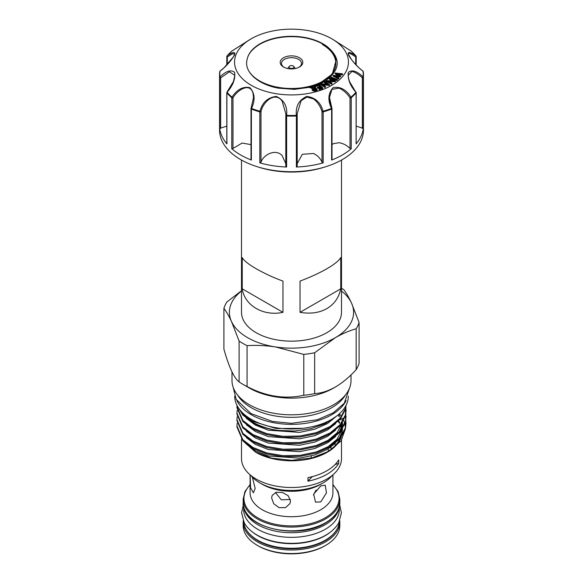 <?xml version="1.0" encoding="UTF-8"?>
<svg xmlns="http://www.w3.org/2000/svg" width="583" height="583" viewBox="0 0 583 583"><rect width="100%" height="100%" fill="white"/><g stroke="black" fill="none" stroke-linecap="round" stroke-linejoin="round"><path stroke-width="0.87" d="M243.679 506.991L243.679 509.739A47.821 27.612 -0 0 0 257.686 529.262A47.821 27.612 -0 0 0 309.799 535.245A47.821 27.612 -0 0 0 339.321 509.739L339.321 506.991M243.913 507.851A47.821 27.612 -0 0 0 257.686 524.642A47.821 27.612 -0 0 0 307.591 531.12A47.821 27.612 -0 0 0 339.087 507.851M243.716 521.821A47.821 27.612 -0 0 0 257.686 540.193A47.821 27.612 -0 0 0 308.873 546.395A47.821 27.612 -0 0 0 339.284 521.821M252.956 532.403A47.821 27.612 -0 0 0 257.686 535.58A47.821 27.612 -0 0 0 330.044 532.403M293.759 66.418A2.47 1.428 180 0 1 292.906 68.175A2.47 1.428 180 0 1 289.751 68.014A2.47 1.428 180 0 1 289.241 66.418A2.47 1.428 180 0 1 293.249 65.988A2.47 1.428 180 0 1 293.759 66.418L294.677 67.599A3.476 2.011 180 0 1 294.976 68.422A3.476 2.011 180 0 1 294.962 68.597L294.976 68.422M299.494 67.001A11.303 6.53 180 0 1 283.506 67.001A11.303 6.53 180 0 1 283.506 57.775A11.303 6.53 180 0 1 299.494 57.775A11.303 6.53 180 0 1 299.494 67.001L299.494 67.001M299.006 67.271A9.998 5.772 -0 0 0 301.498 63.452A9.998 5.772 -0 0 0 295.326 58.118A9.998 5.772 -0 0 0 284.431 59.371A9.998 5.772 -0 0 0 281.502 63.452A9.998 5.772 -0 0 0 283.994 67.271M331.844 158.94L331.618 160.055A71.949 41.539 0 0 0 342.381 154.947A71.949 41.539 0 0 0 351.228 148.738L350.011 148.454C346.863 145.342 343.241 143.425 339.153 142.704L333.308 143.666L332.004 144.635M324.119 167.219A67.606 39.032 180 0 1 258.881 167.219M249.867 39.564L251.229 38.784A56.952 32.881 180 0 1 331.771 38.784A56.952 32.881 180 0 1 331.771 85.286A56.952 32.881 180 0 1 251.229 85.286A56.952 32.881 180 0 1 251.229 38.784L231.983 50.991A0.867 0.641 -120.6 0 1 232.049 50.94L249.874 39.564M232.049 50.94A0.867 0.867 0 0 0 231.925 51.034A0.867 0.59 -130.7 0 1 231.983 50.991A71.702 41.393 0 0 0 227.122 55.851C233.003 51.8 235.51 51.45 234.636 54.802C231.16 60.821 226.27 66.309 219.966 71.264A0.867 0.401 -127.6 0 1 220.053 71.104A0.867 0.867 0 0 0 219.718 71.687A0.867 0.707 -173.3 0 0 219.711 71.76A71.949 41.539 180 0 0 219.551 74.573L219.551 130.191A71.949 41.539 180 0 0 263.968 168.567A71.949 41.539 180 0 0 342.381 159.56A71.949 41.539 180 0 0 363.449 130.191L363.449 74.573A71.949 41.539 180 0 1 363.289 77.386L363.289 128.391L356.198 126.147M219.711 128.391L219.711 77.386A71.949 41.539 180 0 1 219.551 74.573L219.718 71.687A0.867 0.707 -173.3 0 1 219.966 71.264A71.702 41.393 0 0 0 219.966 76.876C226.262 70.937 231.152 69.443 234.636 72.394C235.51 78.822 233.011 85.453 227.122 92.289L227.013 92.07A0.867 0.867 0 0 0 226.802 92.639A0.867 0.503 180 0 0 226.889 92.857L226.889 143.855A71.949 41.539 0 0 1 219.711 128.391L226.802 126.147M297.192 163.648L302.351 154.284L313.552 153.489C317.56 155.464 320.373 158.372 321.998 162.22L323.171 162.876A71.949 41.539 0 0 1 296.375 167.022L296.375 116.017A71.949 41.539 180 0 1 286.625 116.017A0.867 0.503 180 0 1 285.808 115.521L285.808 166.14L286.625 167.022A71.949 41.539 0 0 1 259.829 162.876L259.829 111.878A71.949 41.539 180 0 1 251.382 109.057L251.382 160.055A71.949 41.539 0 0 1 231.772 148.738L231.772 97.733A71.949 41.539 180 0 1 226.889 92.857A0.867 0.634 139.7 0 1 227.122 92.289A71.702 41.393 0 0 0 231.983 97.15C237.004 89.461 242.965 86.291 249.867 87.632C254.866 93.149 255.42 100.079 251.521 108.431L251.069 108.285L253.51 97.521L253.066 93.462C250.224 81.97 237.427 89.877 232.989 97.864L232.989 148.454L242.12 143.046L250.996 144.635M250.996 159.465L250.996 108.642A0.867 0.503 180 0 0 251.382 109.057A0.867 0.394 111.2 0 1 251.521 108.431A71.702 41.393 0 0 0 259.945 111.244C262.343 102.404 267.786 97.463 276.262 96.428C284.038 99.97 287.499 106.281 286.639 115.368L285.816 115.478A0.867 0.867 0 0 0 285.808 115.521A0.867 0.503 180 0 1 285.816 115.478L285.867 113.838L282.041 100.874C274.469 90.992 262.605 102.71 261.002 111.637A0.867 0.503 180 0 1 260.827 111.776A0.867 0.503 180 0 1 259.829 111.878L259.945 111.244L261.002 111.637L261.002 162.22L259.829 162.876M321.998 162.22L321.998 111.637C320.541 106.47 317.728 102.236 313.552 98.921L306.95 97.055L301.141 100.633L297.133 113.831L297.184 115.463A0.867 0.503 180 0 1 297.192 115.521A0.867 0.867 0 0 0 297.184 115.463L296.361 115.368C295.501 106.295 298.955 99.984 306.731 96.428C315.206 97.456 320.65 102.389 323.055 111.244A71.702 41.393 0 0 0 331.479 108.431C327.58 100.094 328.134 93.156 333.126 87.632C340.027 86.284 345.989 89.454 351.017 97.15A71.702 41.393 0 0 0 355.878 92.289C349.997 85.461 347.49 78.829 348.364 72.401C351.841 69.443 356.73 70.937 363.034 76.876A71.702 41.393 0 0 0 363.034 71.264C356.738 66.324 351.848 60.836 348.364 54.802C347.49 51.442 349.989 51.792 355.878 55.851A71.702 41.393 0 0 0 351.017 50.991L333.133 39.564L350.951 50.94A0.867 0.641 120.6 0 1 351.017 50.991A0.867 0.59 130.7 0 1 351.075 51.034A0.867 0.867 0 0 0 350.951 50.94A0.867 0.641 120.6 0 0 350.879 50.91M296.936 166.774L297.184 166.06L296.375 167.022M350.011 148.454L350.011 97.864C347.067 93.382 343.453 90.139 339.153 88.142L331.931 89.367L329.49 97.521L331.931 108.285L331.479 108.431A0.867 0.394 -111.2 0 1 331.618 109.057A71.949 41.539 180 0 1 323.171 111.878L323.171 162.876M285.808 163.648L282.041 155.435C275.672 148.658 263.596 154.327 261.002 162.22M234.388 78.683L234.832 75.36L229.505 71.811L220.658 77.852L220.658 128.442M220.053 71.104L224.142 67.635L233.389 56.894L234.832 53.796L232.435 53.804L227.304 56.966L227.304 64.502M355.696 64.502L355.696 56.966C352.343 54.576 349.982 53.33 348.612 53.221L348.168 53.796L351.498 59.59C356.694 66.163 361.081 69.69 362.947 71.104A0.867 0.401 127.6 0 1 363.034 71.264A0.867 0.707 173.3 0 1 363.282 71.687A0.867 0.867 0 0 0 362.947 71.104A0.867 0.401 127.6 0 0 362.772 71.06M362.342 128.442L362.342 77.852C358.713 74.391 355.258 72.241 351.986 71.41L348.168 75.36L348.758 79.135L349.698 81.882L355.878 92.289A0.867 0.634 -139.7 0 1 356.111 92.857A71.949 41.539 180 0 1 351.228 97.733L351.228 148.738M243.177 522.091L243.177 525.64A48.323 27.897 0 0 0 257.329 545.367L258.254 545.899A47.019 27.146 180 0 0 324.746 545.899L325.671 545.367A48.323 27.897 0 0 0 339.823 525.64L339.823 522.091A48.323 27.897 180 0 1 325.671 541.818A48.323 27.897 180 0 1 273.004 547.867A48.323 27.897 180 0 1 243.177 522.091L243.228 520.757M311.031 458.107L311.366 456.03M250.763 475.378A44.825 25.878 0 0 0 259.807 482.877L262.219 484.276A41.408 23.91 0 0 0 320.781 484.276L323.193 482.884A44.825 25.878 0 0 0 323.193 482.877A44.825 25.878 0 0 0 332.237 475.378M320.781 485.923L325.263 485.202L326.465 492.875L320.781 501.897L315.483 502.145L313.69 494.136L320.781 485.923M329.162 450.55A44.825 25.878 0 0 0 327.602 449.245M330.576 447.285A44.825 25.878 180 0 1 331.807 448.648M330.386 447.423A43.951 25.375 180 0 1 331.574 448.83M234.701 396.192A56.799 32.794 0 0 0 269.776 426.479A56.799 32.794 0 0 0 331.661 419.366A56.799 32.794 0 0 0 348.299 396.192M236.924 400.659A56.799 32.794 0 0 0 331.661 414.753A56.799 32.794 0 0 0 346.076 400.659M338.985 414.178L339.962 415.781M341.077 418.077L341.434 419.002M342.454 423.287L342.396 428.06M342.134 429.489L337.018 439.312L327.624 447.103L325.299 448.422M338.038 414.979L339.328 416.845M340.457 418.856L341.019 420.066M342.301 424.351L342.556 426.508M342.585 425.444L342.585 427.769M342.542 428.869L341.959 432.346L339.022 438.78M335.611 442.993L327.624 449.231L314.689 454.98L299.494 458.151L268.311 455.942L255.376 450.841L246.398 444.137M336.734 416.007L327.624 423.469L314.689 429.219L299.494 432.389L268.311 430.181L255.376 425.08L246.398 418.375M335.611 423.673L327.624 429.911L314.689 435.654L299.494 438.831L268.311 436.623L255.376 431.522L246.398 424.818M335.611 430.108L327.624 436.354L314.689 442.096L299.494 445.274L268.311 443.065L255.376 437.964L246.398 431.26M342.585 419.002L342.396 421.618M342.134 423.047L337.018 432.877L327.624 440.661L325.299 441.98M342.542 422.427L341.959 425.903L339.022 432.338M335.611 436.55L327.624 442.788L314.689 448.538L299.494 451.708L268.311 449.5L255.376 444.399L246.398 437.695M241.5 439.21L241.5 458.639A50 28.866 0 0 0 256.148 479.051A50 28.866 0 0 0 310.63 485.311A50 28.866 0 0 0 341.5 458.639L341.5 440.325M335.662 445.106A50 28.866 0 0 0 334.584 443.998M359.084 363.362A68.692 39.659 180 0 1 356.169 369.651C349.538 376.91 342.622 382.703 335.414 387.01L333.585 388.067L335.414 387.01C328.178 391.033 321.255 393.234 314.66 393.612L314.66 352.737L335.414 337.652A62.104 35.855 0 0 0 351.491 303.014L359.084 322.486L359.084 363.362M247.075 386.522A68.692 39.659 180 0 1 242.929 384.321L242.929 384.321A68.692 39.659 180 0 1 239.11 381.923L239.11 341.048A68.692 39.659 0 0 0 242.929 343.445A68.692 39.659 0 0 0 247.075 345.646L247.075 386.522C265.921 396.498 284.825 399.421 303.779 395.296L303.779 354.42L275.424 346.929C265.841 345.5 256.389 345.078 247.075 345.646M338.643 420.882A50.648 29.245 180 0 1 339.729 422.631M340.8 424.869A50.648 29.245 180 0 1 341.223 425.998M341.572 427.171A50.648 29.245 180 0 1 341.915 428.775M342.148 431.544A50.648 29.245 180 0 1 341.674 435.559M341.179 437.265A50.648 29.245 180 0 1 328.214 451.716M345.413 428.811L341.077 440.923L327.318 452.248A50.648 29.245 180 0 1 255.682 452.248L242.856 440.806M339.393 413.806L340.377 414.994M340.997 415.81L341.485 416.502M342.571 418.222L343.431 419.877M343.679 420.43L344.75 423.433M344.903 424.038L345.406 427.805M329.176 451.169L311.934 457.888L291.74 460.33L271.634 458.143L255.682 452.248M231.983 371.925L231.983 380.451A59.517 34.361 0 0 0 249.415 404.748A59.517 34.361 0 0 0 314.273 412.196A59.517 34.361 0 0 0 351.017 380.451L351.017 374.898M242.929 384.321L249.415 388.067A59.517 34.361 0 0 0 333.585 388.067M335.087 464.527A65.216 37.655 180 0 1 338.708 463.441L338.708 459.892A50 28.866 180 0 1 307.977 477.637L307.977 481.186A65.216 37.655 180 0 1 312.503 476.581M338.708 463.441A50 28.866 180 0 1 307.977 481.186M313.618 457.458A50 28.866 0 0 0 339.874 438.868M340.625 436.944A50 28.866 0 0 0 341.23 434.554M341.5 431.566L341.5 431.704A50 28.866 0 0 0 341.5 431.566A50 28.866 0 0 0 341.463 430.451M341.376 429.533A50 28.866 0 0 0 341.172 428.265M340.844 426.909A50 28.866 0 0 0 340.355 425.422M339.364 423.229A50 28.866 0 0 0 338.227 421.305M346.062 422.777L345.391 428.891L340.115 438.584L330.08 446.884L316.27 452.998L300.034 456.365L282.966 456.686L266.73 453.96L252.92 448.495L242.885 440.843L236.938 427.026L236.938 425.991L242.885 439.808L252.92 447.46L266.73 452.933L282.966 455.658L300.034 455.338L316.27 451.963L330.08 445.849L340.115 437.556L345.391 427.864L345.872 420.066M346.062 416.335L345.391 422.449L340.115 432.149L330.08 440.442L316.27 446.556L300.034 449.923L282.966 450.244L266.73 447.525L252.92 442.052L242.885 434.401L236.938 420.583L236.938 419.556L242.885 433.373L252.92 441.025L266.73 446.491L282.966 449.216L300.034 448.895L316.27 445.529L330.08 439.414L340.115 431.114L345.391 421.422L345.872 413.631M345.515 406.322L345.704 407.189M345.792 407.706L346.054 410.41M346.062 410.92L345.391 416.014L340.115 425.707L330.08 434L316.27 440.114L300.034 443.488L282.966 443.809L266.73 441.083L252.92 435.61L242.885 427.958L236.938 414.149L236.938 413.114L242.885 426.931L252.92 434.583L266.73 440.056L282.966 442.774L300.034 442.453L316.27 439.086L330.08 432.972L340.115 424.679L345.391 414.979L345.872 407.189M346.047 405.331L345.391 409.572L340.115 419.264L330.08 427.565L316.27 433.679L300.034 437.046L282.966 437.367L266.73 434.641L252.92 429.175L242.885 421.524L236.938 407.706L236.938 406.672L242.885 420.489L252.92 428.141L266.73 433.614L282.966 436.339L300.034 436.011L316.27 432.644L330.08 426.53L340.115 418.237L345.391 408.537L345.952 405.506M237.15 423.287L236.938 425.998M237.15 416.845L236.938 419.556M237.15 410.41L236.938 413.114M236.989 405.389L236.938 406.672M239.321 409.135L239.343 409.179A54.562 31.504 0 0 0 252.92 422.201A54.562 31.504 0 0 0 277.304 430.341C267.983 429.052 259.858 426.516 252.92 422.733L242.885 415.081L237.959 407.123M237.558 394.975A56.93 32.867 0 0 0 251.244 407.706A56.93 32.867 0 0 0 345.442 394.975M302.766 428.323L276.16 428.541L253.117 421.451C246.733 418.04 242.142 413.952 239.343 409.179M277.304 430.341L294.16 431.048L310.644 428.753L325.248 423.622L336.559 416.145M241.5 160.063L241.5 312.291A50 28.866 -0 0 0 272.37 338.963A50 28.866 -0 0 0 326.852 332.704A50 28.866 -0 0 0 341.5 312.291L341.5 160.063M340.764 257.584C338.883 260.739 334.248 264.471 326.852 268.763C319.346 273.07 310.404 277.187 300.034 281.101L300.034 312.335C310.404 314.084 319.346 312.838 326.852 308.611C334.248 304.239 338.883 297.636 340.764 288.818L340.764 257.584M275.475 492.504L281.312 499.82L290.37 499.471M290.531 500.906L289.919 503.639L285.583 507.582L279.148 507.691L273.726 503.741L271.634 497.984L272.174 495.404L276.131 492.292L282.442 492.475L288.199 495.703L290.531 500.906M252.359 477.193L255.165 488.474L253.386 492.803L250.581 487.811L250.129 474.853M247.287 58.817C248.074 55.239 250.231 51.865 253.773 48.695A44.563 25.725 -0 0 1 323.011 44.191L323.011 44.344A44.563 25.725 180 0 1 335.961 60.785C335.254 55.443 332.266 50.677 327.005 46.48A44.563 25.725 0 0 0 279.964 37.181A44.563 25.725 0 0 0 247.287 58.817C243.249 71.323 257.431 84.411 278.412 88.164L294.306 89.359L309.916 87.268M322.567 44.6L323.011 44.344M248.635 70.696A45.212 26.104 -0 0 0 287.018 88.361A45.212 26.104 -0 0 0 330.685 75.418L323.339 81.226A45.401 26.213 180 0 1 253.394 76.788M314.295 86L315.352 85.614M317.961 84.557L332.361 74.048L335.961 60.785M313.414 494.938L316.139 489.99M242.236 288.818C244.685 305.696 263.545 316.584 282.966 312.335L282.966 281.101C263.545 274.025 244.685 263.137 242.236 257.584L242.236 288.818L282.966 312.335M341.5 288.206A68.692 39.659 0 0 1 343.89 289.751C346.397 293.125 348.925 297.549 351.491 303.014A62.104 35.855 0 0 0 341.5 291.026M239.11 341.048L231.509 321.576A62.104 35.855 0 0 0 275.424 346.929A62.104 35.855 0 0 0 335.414 337.652C342.447 333.651 349.37 330.692 356.169 328.768L356.169 369.651M239.11 381.923C234.031 378.039 228.966 367.13 223.916 349.188L223.916 308.312C226.408 311.679 228.944 316.095 231.509 321.576A62.104 35.855 0 0 1 241.5 291.026M223.916 308.312A68.692 39.659 0 0 1 226.831 302.03L241.5 290.735M314.66 393.612A68.692 39.659 180 0 1 303.779 395.296M303.779 354.42A68.692 39.659 0 0 0 314.66 352.737M356.169 328.768A68.692 39.659 0 0 0 359.084 322.486M257.329 545.367A48.323 27.897 0 0 0 325.671 545.367L324.746 545.899M259.807 482.877A44.825 25.878 0 0 0 323.193 482.884L320.781 484.276M300.034 312.335L340.764 288.818M327.005 46.48C341.106 58.169 340.596 69.639 325.467 80.884L320.606 83.558M319.703 83.967L318.967 84.287M313.523 86.269L311.242 86.925M317.232 89.724L317.232 90.431L314.354 91.13L312.248 90.511L312.248 89.797C311.847 89.01 312.342 88.463 313.734 88.157L309.916 86.991L310.739 86.772L314.558 87.938L314.937 87.836L313.523 86.044L314.186 85.869L317.232 89.724L314.354 90.416L312.248 89.797L312.248 90.511M312.663 88.536L309.916 87.705L309.916 86.991M314.426 87.895L313.523 86.044M342.622 73.83L342.287 74.216L336.901 73.626L340.676 76.074L334.97 75.856L339 78.005L338.672 78.384L333.068 75.411L339.051 75.652L335.152 73.006L342.622 73.83L342.287 74.93L338.22 74.478M340.676 76.074L340.61 76.854L336.449 76.643M339 78.005L338.672 79.099L333.068 76.125L333.068 75.411M337.863 75.586L335.087 73.786L335.087 73.079M337.324 80.199L336.916 80.549L330.853 78.158L330.853 77.452L331.268 77.102L337.324 79.492L337.324 80.199M335.422 80.971L327.843 81.066L332.128 83.187L331.654 83.507L326.057 80.738L333.556 80.629L329.329 78.53L329.825 78.202L335.422 80.971L335.422 81.678L329.264 81.773M332.128 83.187L331.654 84.214L326.057 81.445L326.057 80.738M332.135 80.636L329.329 79.244L329.329 78.53M329.512 84.717L321.998 84.098L325.627 86.597L325.074 86.867L320.329 83.602L327.77 84.207L324.184 81.737L324.767 81.452L329.512 84.717L329.512 85.424L323.186 84.921M325.627 86.597L325.074 87.574L320.329 84.316L320.329 83.602M326.582 84.098L324.184 82.443L324.184 81.737M322.763 88.536L319.192 89.811L318.814 88.747L321.765 87.69L320.548 86.568L320.548 87.275L317.626 88.325L317.247 87.261L320.169 86.211L318.653 84.797L318.653 85.512L315.731 86.554L315.352 85.49L318.901 84.222L322.763 87.822L322.763 88.536M321.211 87.887L320.548 87.275M319.622 86.408L318.653 85.512M227.057 143.01L226.889 143.855M231.772 148.738L232.989 148.454M356.111 143.855L356.198 92.639A0.867 0.503 180 0 1 356.111 92.857L356.111 143.855A71.949 41.539 0 0 0 363.289 128.391M355.696 56.966A0.867 0.568 -57.7 0 0 355.878 55.851A0.867 0.634 139.7 0 1 356.111 56.289A0.867 0.503 180 0 1 356.198 56.507A0.867 0.503 180 0 1 355.696 56.966M231.874 51.085A0.867 0.59 -130.7 0 1 231.925 51.034L227.006 55.946A0.867 0.634 -139.7 0 1 227.122 55.851A0.867 0.568 57.7 0 0 227.304 56.966A0.867 0.503 180 0 1 226.802 56.507A0.867 0.503 180 0 1 226.889 56.289A0.867 0.634 -139.7 0 1 227.006 55.946A0.867 0.867 0 0 0 226.802 56.507L226.802 65.026M362.342 77.852L363.034 76.876A0.867 0.707 -173.3 0 1 363.289 77.386A0.867 0.503 180 0 1 362.342 77.852M219.966 76.876L220.658 77.852A0.867 0.503 180 0 1 219.711 77.386A0.867 0.707 173.3 0 1 219.966 76.876M350.011 97.864L351.017 97.15A0.867 0.59 -130.7 0 1 351.228 97.733A0.867 0.503 180 0 1 350.011 97.864M231.983 97.15L232.989 97.864A0.867 0.503 180 0 1 231.772 97.733A0.867 0.59 130.7 0 1 231.983 97.15M321.998 111.637L323.055 111.244L323.171 111.878A0.867 0.503 180 0 1 321.998 111.637M338.672 78.384L338.672 79.099M340.61 76.147L340.61 76.854M342.287 74.216L342.287 74.93M337.324 79.492L336.916 80.549M336.916 79.842L330.853 77.452M331.654 83.507L331.654 84.214M335.312 81.037L335.312 81.751M325.074 86.867L325.074 87.574M329.388 84.775L329.388 85.49M318.653 84.797L315.731 85.847L315.731 86.554M315.731 85.847L315.352 85.49M320.548 86.568L317.626 87.61L317.626 88.325M317.626 87.61L317.247 87.261M322.763 87.822L319.192 89.104L319.192 89.811M319.192 89.104L318.814 88.747M316.27 89.52L315.235 88.208L312.94 89.614L316.27 89.52M314.354 90.416L314.354 91.13M315.804 89.644L315.235 88.922L312.94 90.329M315.235 88.208L315.235 88.922M314.077 88.507L314.077 89.221M330.685 75.418C334.853 70.791 336.486 65.872 335.582 60.661C334.394 54.401 330.014 49.023 322.435 44.527L323.011 44.191M288.024 68.422L288.024 68.597A3.476 2.011 180 0 1 288.024 68.422A3.476 2.011 180 0 1 288.323 67.599L289.241 66.418M286.625 167.022L286.639 115.368A71.702 41.393 0 0 0 296.361 115.368L296.375 116.017A0.867 0.503 180 0 0 296.936 115.871A0.867 0.503 180 0 0 297.192 115.521L297.192 166.14M331.618 160.055L331.618 109.057A0.867 0.503 180 0 0 331.749 108.999A0.867 0.503 180 0 0 332.004 108.642L332.004 159.465M331.844 108.351A0.867 0.503 180 0 1 332.004 108.642A0.867 0.867 0 0 0 331.931 108.285C330.153 103.832 329.337 100.24 329.49 97.521M297.184 115.565L297.184 166.06M339.823 502.918C339.598 510.81 334.817 517.522 325.489 523.046C297.789 540.762 241.092 527.309 243.177 502.918A48.323 27.897 0 0 0 273.004 528.694A48.323 27.897 0 0 0 325.671 522.645A48.323 27.897 0 0 0 339.823 502.918L339.823 499.157A48.323 27.897 180 0 1 325.671 518.885A48.323 27.897 180 0 1 273.004 524.933A48.323 27.897 180 0 1 243.177 499.157L244.947 491.549L250.092 484.546M250.092 474.817L250.092 492.81A41.408 23.91 0 0 0 275.65 514.898A41.408 23.91 0 0 0 320.781 509.717A41.408 23.91 0 0 0 332.908 492.81L332.908 474.817M246.07 529.291A47.456 27.401 0 0 0 325.052 540.754A47.456 27.401 0 0 0 336.93 529.291M332.908 484.954A47.558 27.459 180 0 1 325.125 517.864A47.558 27.459 180 0 1 262.729 520.313A47.558 27.459 180 0 1 250.092 484.954M325.467 80.884L320.592 83.558M285.816 166.06L285.816 115.565M253.51 97.529L251.069 108.285A0.867 0.867 0 0 0 250.996 108.642A0.867 0.503 180 0 1 251.156 108.351M363.289 71.76A71.949 41.539 180 0 1 363.449 74.573L363.282 71.687A0.867 0.707 173.3 0 1 363.289 71.76M351.126 51.085A0.867 0.59 130.7 0 0 351.075 51.034L355.994 55.946A0.867 0.867 0 0 1 356.198 56.507L356.198 65.026M315.906 90.073L315.906 90.788M243.293 504.885L241.588 512.894L244.277 522.893C246.995 527.673 251.244 531.725 257.008 535.041C266.846 540.543 278.47 543.312 291.864 543.341C299.589 543.298 306.913 542.248 313.836 540.193C322.363 537.737 333.01 532.541 338.723 522.893L341.412 512.894L339.707 504.885M348.168 75.331L348.168 72.911M339.823 522.091L339.772 520.757M339.823 499.157L338.053 491.549L332.908 484.546M349.829 387.28L344.24 403.283L333.243 412.837L317.298 419.753L291.456 423.331L272.465 421.436L251.047 413.602L236.188 399.391L233.171 387.28M341.5 435.807L341.5 433.832M346.062 410.928L346.062 409.893M243.177 502.918L243.177 499.157M322.151 82.801L322.603 82.56M226.802 143.593L226.802 92.639M331.771 38.784L333.133 39.564M356.198 92.639A0.867 0.867 0 0 0 355.987 92.07M234.832 75.36L233.462 81.482L227.013 92.07"/></g></svg>
